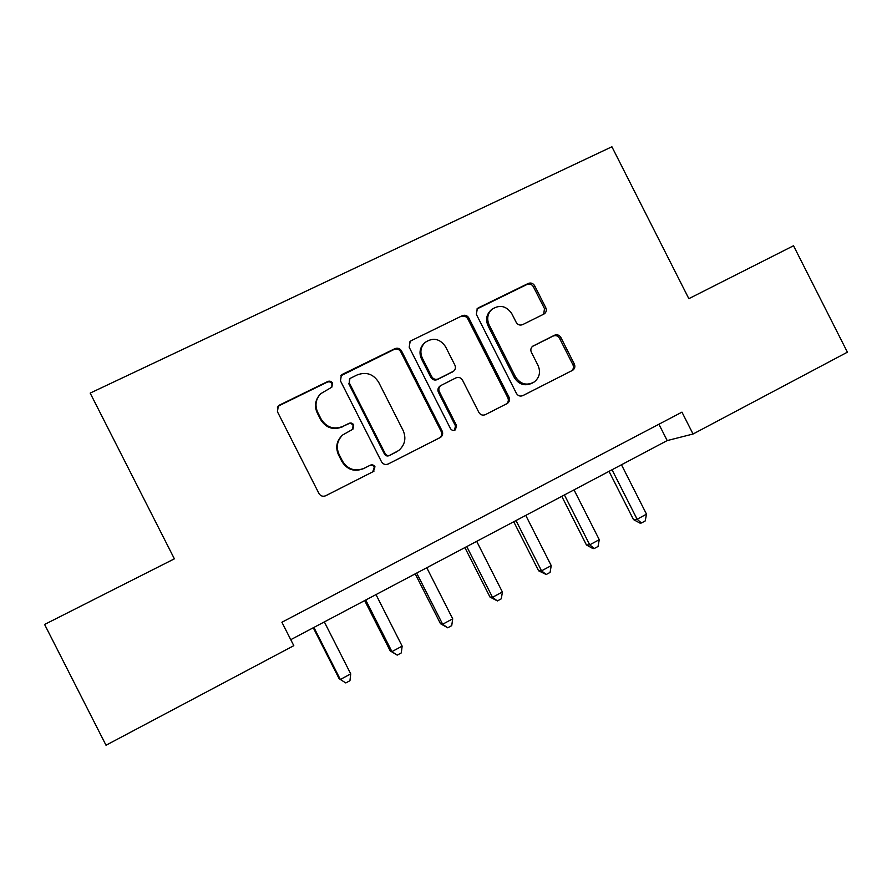 <?xml version="1.0" encoding="UTF-8"?>
<svg xmlns="http://www.w3.org/2000/svg" width="892" height="892" viewBox="0 0 892 892"><rect width="100%" height="100%" fill="white"/><g stroke="black" fill="none" stroke-linecap="round" stroke-linejoin="round"><path stroke-width="1.34" d="M332.515 383.092C331.356 381.274 329.772 380.739 327.777 381.486L279.709 404.979L278.282 406.027L277.445 411.758L318.935 493.477C320.607 496.097 322.893 496.844 325.77 495.718L373.458 471.5L374.975 466.772C373.815 464.955 372.243 464.431 370.258 465.2L364.126 468.3C355.016 471.823 347.802 469.426 342.472 461.108L339.038 454.34C335.871 446.97 337.12 440.492 342.762 434.928L352.931 429.175L353.745 424.938C352.585 423.12 351.013 422.596 349.017 423.343L342.863 426.409C333.719 429.866 326.483 427.435 321.153 419.106L317.719 412.338C314.698 405.447 315.679 399.248 320.663 393.74L331.857 387.15L332.515 383.092M331.813 387.195L331.969 383.772C330.809 381.954 329.237 381.419 327.241 382.155L279.363 405.581L277.412 407.265M325.457 495.863L372.756 471.846L374.272 467.129C373.124 465.323 371.551 464.799 369.578 465.568L364.126 468.3M352.518 429.476L353.12 425.451C351.972 423.644 350.4 423.12 348.415 423.867L342.863 426.409M543.808 314.129L544.599 313.627C546.372 311.988 546.774 310.026 545.781 307.707L534.654 285.752C533.07 283.232 530.93 282.474 528.265 283.444L478.368 307.84L477.354 308.52L476.328 314.318L516.412 393.372C518.018 395.903 520.17 396.65 522.879 395.613L572.887 370.158C574.872 368.53 575.351 366.478 574.325 364.014L560.878 337.488C559.295 334.979 557.177 334.232 554.512 335.225L532.647 346.252C530.796 347.902 530.372 349.909 531.376 352.284L538.077 365.497C540.808 372.053 539.548 377.539 534.297 381.943C526.726 385.991 520.46 384.296 515.498 376.87L489.139 324.889C486.564 318.89 487.511 313.694 491.983 309.279C499.765 304.362 506.377 305.844 511.818 313.716L516.2 322.347C517.795 324.866 519.936 325.625 522.623 324.632L543.808 314.129M688.847 298.675L793.523 245.746L847.4 352.184L693.051 434.014L681.956 412.137L281.905 622.248L293.803 645.674L106.014 745.233L44.6 624.456L174.375 558.827L90.181 393.104L611.901 146.767L688.847 298.675M401.534 350.969C399.895 348.404 397.687 347.635 394.888 348.66L342.662 374.205L341.38 375.108L340.465 380.884L381.508 461.755C383.159 464.342 385.4 465.089 388.221 463.996L440.693 437.281C442.688 435.575 443.168 433.49 442.142 431.026L401.534 350.969L400.731 351.749C399.114 349.196 396.907 348.426 394.119 349.452L340.766 375.844M411.301 340.644L462.335 315.679C465.067 314.675 467.241 315.445 468.846 317.987L508.986 397.13C510.012 399.605 509.533 401.679 507.537 403.34L485.404 414.646C482.661 415.694 480.487 414.947 478.87 412.405L462.502 380.137C460.885 377.595 458.7 376.837 455.957 377.873L440.603 385.656C438.786 387.351 438.385 389.369 439.377 391.711L456.481 425.428L455.466 429.799C453.426 430.914 451.742 430.479 450.415 428.506L409.183 347.222L410.164 341.413L411.301 340.644L462.335 315.679M290.759 639.676L667.205 440.581L693.051 434.014M658.92 424.235L667.205 440.581M319.124 395.513C315.043 400.876 314.419 406.674 317.229 412.896L317.719 412.338M342.283 426.922C333.173 430.368 325.959 427.948 320.652 419.653L317.229 412.896M342.807 434.883L342.171 435.396C336.552 440.96 335.314 447.405 338.469 454.742L339.038 454.34M363.468 468.657C354.38 472.169 347.189 469.783 341.892 461.487L338.469 454.742M387.92 464.141L439.756 437.738C441.741 436.043 442.22 433.969 441.194 431.505L400.731 351.749M350.757 378.085L349.898 378.687L349.229 382.757L385.21 453.671C386.37 455.489 387.931 456.013 389.904 455.243L398.702 450.516C404.946 444.997 406.429 438.34 403.162 430.557L378.665 382.267C373.413 374.016 366.266 371.563 357.213 374.919L350.757 378.085M349.53 379.1L349.229 382.757M396.015 452.155L389.146 455.645C387.184 456.403 385.623 455.879 384.474 454.084L348.627 383.426M485.103 414.78L506.366 403.92C508.351 402.27 508.83 400.207 507.804 397.743L467.821 318.879C466.215 316.348 464.052 315.59 461.331 316.593M440.224 385.924L439.667 386.314C437.861 387.998 437.459 390.005 438.44 392.335L455.489 425.93L456.481 425.428M455.466 429.799L454.474 430.29L455.489 425.93M445.532 346.665C439.879 338.603 433.055 337.198 425.06 342.461C420.667 346.955 419.764 352.173 422.329 358.093L431.728 376.625C433.356 379.178 435.552 379.936 438.318 378.899L453.693 371.117C455.478 369.433 455.879 367.437 454.887 365.118L445.532 346.665M425.06 342.461L424.179 343.275C419.809 347.757 418.894 352.942 421.459 358.852L422.329 358.093M453.214 371.451L437.392 379.579C434.627 380.616 432.442 379.858 430.825 377.305L421.459 358.852M410.465 341.458L409.662 341.959M491.213 309.925L490.868 310.204C486.408 314.597 485.471 319.782 488.035 325.758L489.139 324.889M532.223 383.136C524.853 386.459 518.888 384.597 514.305 377.55L488.035 325.758M522.578 395.747L571.493 370.86C573.467 369.232 573.946 367.192 572.92 364.728L559.529 338.302C557.946 335.805 555.827 335.058 553.174 336.05L532.424 346.43M543.685 314.185L544.488 308.632L533.394 286.756C531.81 284.247 529.692 283.489 527.027 284.459L476.874 309.011M313.27 627.778L339.027 678.5L340.331 679.492L350.723 673.884L324.342 621.925M313.895 627.444L340.331 679.492L345.806 682.938L349.954 680.696L350.723 673.884M364.672 600.584L390.205 650.881L391.934 651.628L402.147 646.12L376 594.596M365.731 600.026L391.934 651.628L397.208 655.129L390.205 650.881M402.147 646.12L401.277 652.922L397.208 655.129M415.204 573.857L440.514 623.731L442.655 624.244L452.701 618.825L426.777 567.747M416.687 573.077L442.655 624.244L447.728 627.801L440.514 623.731M452.701 618.825L451.731 625.626L447.728 627.801M464.888 547.588L489.976 597.038L492.518 597.328L502.386 591.998L476.685 541.344M466.772 546.584L492.518 597.328L497.39 600.929L489.976 597.038M502.386 591.998L501.326 598.8L497.39 600.929M513.736 521.742L538.612 570.791L541.533 570.858L551.234 565.617L525.756 515.386M516.011 520.549L541.533 570.858L546.216 574.504L538.612 570.791M551.234 565.617L550.085 572.419L546.216 574.504M561.782 496.342L586.445 544.979L589.723 544.834L599.268 539.682L574.013 489.864M564.424 494.937L589.723 544.834L594.228 548.535L592.901 548.58L586.445 544.979M599.268 539.682L598.041 546.473L594.228 548.535M609.024 471.355L633.487 519.59L637.122 519.244L646.51 514.171L621.468 464.777M612.035 469.761L637.122 519.244L641.448 522.98L639.977 523.113L633.487 519.59M646.51 514.171L645.195 520.961L641.448 522.98M327.241 382.155L327.777 381.486M369.578 465.568L370.258 465.2M348.415 423.867L349.017 423.343M341.892 461.487L342.472 461.108M372.756 471.846L373.458 471.5M279.363 405.581L279.709 404.979M441.194 431.505L442.142 431.026M439.109 438.139L440.046 437.682M342.082 374.908L342.662 374.205M394.119 349.452L394.888 348.66M384.474 454.084L385.21 453.671M389.146 455.645L389.904 455.243M395.535 452.411L396.316 451.999M467.821 318.879L468.846 317.987M507.804 397.743L508.986 397.13M505.797 404.277L506.968 403.686M438.44 392.335L439.377 391.711M430.825 377.305L431.728 376.625M437.392 379.579L438.318 378.899M451.831 372.388L452.813 371.685M514.305 377.55L515.498 376.87M532.635 346.263L533.36 345.806M553.174 336.05L554.512 335.225M559.529 338.302L560.878 337.488M572.92 364.728L574.325 364.014M570.98 371.161L572.374 370.47M477.309 308.777L478.368 307.84M527.027 284.459L528.265 283.444M533.394 286.756L534.654 285.752M544.488 308.632L545.781 307.707M342.171 435.396L342.762 434.928M373.28 471.522L373.971 471.177M277.936 406.618L278.282 406.027M439.756 437.738L440.693 437.281M340.811 375.811L341.38 375.108M506.366 403.92L507.537 403.34M439.667 386.314L440.603 385.656M490.868 310.204L491.983 309.279M571.493 370.86L572.887 370.158"/></g></svg>
